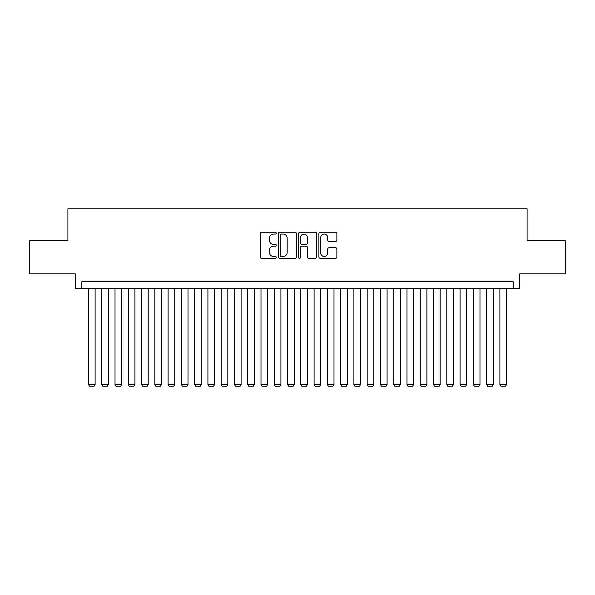 <?xml version="1.0" encoding="UTF-8"?>
<svg xmlns="http://www.w3.org/2000/svg" width="595" height="595" viewBox="0 0 595 595"><rect width="100%" height="100%" fill="white"/><g stroke="black" fill="none" stroke-linecap="round" stroke-linejoin="round"><path stroke-width="0.89" d="M276.266 233.166A0.915 0.915 0 0 0 275.351 232.251L261.51 232.251A1.302 1.302 0 0 0 260.208 233.552L260.208 257.003A1.302 1.302 0 0 0 261.51 258.304L275.351 258.304A0.915 0.915 0 0 0 276.266 257.39A0.915 0.915 0 0 0 275.351 256.482L273.566 256.482A4.165 4.165 0 0 1 269.394 252.31L269.394 250.361A4.165 4.165 0 0 1 273.566 246.189L275.351 246.189A0.915 0.915 0 0 0 276.266 245.274A0.915 0.915 0 0 0 275.351 244.367L273.566 244.367A4.165 4.165 0 0 1 269.394 240.194L269.394 238.245A4.165 4.165 0 0 1 273.566 234.073L275.351 234.073A0.915 0.915 0 0 0 276.266 233.166M335.573 241.436A1.302 1.302 0 0 0 336.874 240.135L336.874 233.552A1.302 1.302 0 0 0 335.573 232.251L320.199 232.251A1.302 1.302 0 0 0 318.898 233.552L318.898 257.003A1.302 1.302 0 0 0 320.199 258.304L335.573 258.304A1.302 1.302 0 0 0 336.874 257.003L336.874 249.052A1.302 1.302 0 0 0 335.573 247.751L328.99 247.751A1.302 1.302 0 0 0 327.689 249.052L327.689 252.994A3.488 3.488 0 0 1 324.208 256.482A3.488 3.488 0 0 1 320.72 252.994L320.72 237.561A3.488 3.488 0 0 1 324.208 234.073A3.488 3.488 0 0 1 327.689 237.561L327.689 240.135A1.302 1.302 0 0 0 328.99 241.436L335.573 241.436M513.158 288.411L519.792 288.411L519.792 273.812L565.25 273.812L565.25 240.633L527.096 240.633L527.096 208.778L67.904 208.778L67.904 240.633L29.75 240.633L29.75 273.812L75.208 273.812L75.208 288.411L513.158 288.411L513.158 281.777L81.842 281.777L81.842 288.411M296.362 233.552A1.302 1.302 0 0 0 295.061 232.251L279.687 232.251A1.302 1.302 0 0 0 278.386 233.552L278.386 257.003A1.302 1.302 0 0 0 279.687 258.304L295.061 258.304A1.302 1.302 0 0 0 296.362 257.003L296.362 233.552M299.94 232.251L315.313 232.251A1.302 1.302 0 0 1 316.614 233.552L316.614 257.003A1.302 1.302 0 0 1 315.313 258.304L308.738 258.304A1.302 1.302 0 0 1 307.437 257.003L307.437 247.49A1.302 1.302 0 0 0 306.127 246.189L301.769 246.189A1.302 1.302 0 0 0 300.46 247.49L300.46 257.39A0.915 0.915 0 0 1 299.553 258.304A0.915 0.915 0 0 1 298.638 257.39L298.638 233.552A1.302 1.302 0 0 1 299.94 232.251M281.115 234.073A0.915 0.915 0 0 0 280.208 234.988L280.208 255.567A0.915 0.915 0 0 0 281.115 256.482L283.004 256.482A4.165 4.165 0 0 0 287.177 252.31L287.177 238.245A4.165 4.165 0 0 0 283.004 234.073L281.115 234.073M307.437 237.621A3.488 3.488 0 0 0 303.948 234.14A3.488 3.488 0 0 0 300.46 237.621L300.46 243.065A1.302 1.302 0 0 0 301.769 244.367L306.127 244.367A1.302 1.302 0 0 0 307.437 243.065L307.437 237.621M95.111 288.411L95.111 384.496L88.477 384.496L88.477 288.411M95.111 384.496L94.114 386.222L89.473 386.222L88.477 384.496M108.379 288.411L108.379 384.496L101.745 384.496L101.745 288.411M108.379 384.496L107.39 386.222L102.742 386.222L101.745 384.496M121.655 288.411L121.655 384.496L115.021 384.496L115.021 288.411M121.655 384.496L120.659 386.222L116.018 386.222L115.021 384.496M134.924 288.411L134.924 384.496L128.289 384.496L128.289 288.411M134.924 384.496L133.927 386.222L129.286 386.222L128.289 384.496M148.2 288.411L148.2 384.496L141.558 384.496L141.558 288.411M148.2 384.496L147.203 386.222L142.555 386.222L141.558 384.496M161.468 288.411L161.468 384.496L154.834 384.496L154.834 288.411M161.468 384.496L160.471 386.222L155.831 386.222L154.834 384.496M174.737 288.411L174.737 384.496L168.102 384.496L168.102 288.411M174.737 384.496L173.747 386.222L169.099 386.222L168.102 384.496M188.013 288.411L188.013 384.496L181.378 384.496L181.378 288.411M188.013 384.496L187.016 386.222L182.368 386.222L181.378 384.496M201.281 288.411L201.281 384.496L194.647 384.496L194.647 288.411M201.281 384.496L200.284 386.222L195.643 386.222L194.647 384.496M214.557 288.411L214.557 384.496L207.915 384.496L207.915 288.411M214.557 384.496L213.56 386.222L208.912 386.222L207.915 384.496M227.826 288.411L227.826 384.496L221.191 384.496L221.191 288.411M227.826 384.496L226.829 386.222L222.188 386.222L221.191 384.496M241.094 288.411L241.094 384.496L234.46 384.496L234.46 288.411M241.094 384.496L240.105 386.222L235.456 386.222L234.46 384.496M254.37 288.411L254.37 384.496L247.736 384.496L247.736 288.411M254.37 384.496L253.373 386.222L248.725 386.222L247.736 384.496M267.638 288.411L267.638 384.496L261.004 384.496L261.004 288.411M267.638 384.496L266.642 386.222L262.001 386.222L261.004 384.496M280.914 288.411L280.914 384.496L274.273 384.496L274.273 288.411M280.914 384.496L279.918 386.222L275.269 386.222L274.273 384.496M294.183 288.411L294.183 384.496L287.549 384.496L287.549 288.411M294.183 384.496L293.186 386.222L288.545 386.222L287.549 384.496M307.451 288.411L307.451 384.496L300.817 384.496L300.817 288.411M307.451 384.496L306.455 386.222L301.814 386.222L300.817 384.496M320.727 288.411L320.727 384.496L314.086 384.496L314.086 288.411M320.727 384.496L319.731 386.222L315.082 386.222L314.086 384.496M333.996 288.411L333.996 384.496L327.362 384.496L327.362 288.411M333.996 384.496L332.999 386.222L328.358 386.222L327.362 384.496M347.264 288.411L347.264 384.496L340.63 384.496L340.63 288.411M347.264 384.496L346.275 386.222L341.627 386.222L340.63 384.496M360.54 288.411L360.54 384.496L353.906 384.496L353.906 288.411M360.54 384.496L359.544 386.222L354.895 386.222L353.906 384.496M373.809 288.411L373.809 384.496L367.175 384.496L367.175 288.411M373.809 384.496L372.812 386.222L368.171 386.222L367.175 384.496M387.085 288.411L387.085 384.496L380.443 384.496L380.443 288.411M387.085 384.496L386.088 386.222L381.44 386.222L380.443 384.496M400.353 288.411L400.353 384.496L393.719 384.496L393.719 288.411M400.353 384.496L399.357 386.222L394.716 386.222L393.719 384.496M413.622 288.411L413.622 384.496L406.987 384.496L406.987 288.411M413.622 384.496L412.632 386.222L407.984 386.222L406.987 384.496M426.898 288.411L426.898 384.496L420.263 384.496L420.263 288.411M426.898 384.496L425.901 386.222L421.253 386.222L420.263 384.496M440.166 288.411L440.166 384.496L433.532 384.496L433.532 288.411M440.166 384.496L439.17 386.222L434.529 386.222L433.532 384.496M453.442 288.411L453.442 384.496L446.8 384.496L446.8 288.411M453.442 384.496L452.445 386.222L447.797 386.222L446.8 384.496M466.711 288.411L466.711 384.496L460.076 384.496L460.076 288.411M466.711 384.496L465.714 386.222L461.073 386.222L460.076 384.496M479.979 288.411L479.979 384.496L473.345 384.496L473.345 288.411M479.979 384.496L478.982 386.222L474.341 386.222L473.345 384.496M493.255 288.411L493.255 384.496L486.621 384.496L486.621 288.411M493.255 384.496L492.258 386.222L487.61 386.222L486.621 384.496M506.524 288.411L506.524 384.496L499.889 384.496L499.889 288.411M506.524 384.496L505.527 386.222L500.886 386.222L499.889 384.496"/></g></svg>
